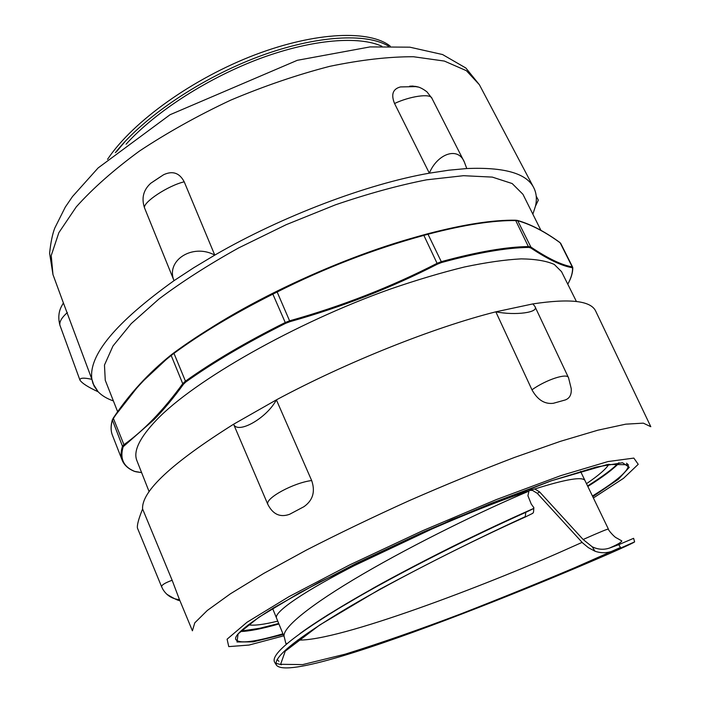 <?xml version="1.0" encoding="UTF-8"?>
<svg xmlns="http://www.w3.org/2000/svg" width="703" height="703" viewBox="0 0 703 703"><rect width="100%" height="100%" fill="white"/><g stroke="black" fill="none" stroke-linecap="round" stroke-linejoin="round"><path stroke-width="1.05" d="M608.947 464.226C606.056 468.989 598.569 475.474 586.487 483.682M277.755 621.136C263.59 624.615 253.774 625.837 248.3 624.791M529.412 490.413L532.47 490.395L537.277 493.33L582.611 542.909L588.341 547.637L594.931 551.187C600.555 553.173 606.091 553.243 611.531 551.407L620.793 547.989L618.772 544.649L609.545 548.05C603.798 549.992 598.042 549.579 592.26 546.82L594.931 551.187M534.781 488.972L539.596 491.915L583.13 539.5L592.26 546.82M582.093 542.382L562.576 551.09C487.794 584.298 339.022 641.654 297.782 640.038M276.499 617.981C273.801 612.085 304.197 591.082 358.231 563.621C412.16 536.204 482.943 506.116 529.043 490.852L527.909 495.712L531.24 504.042L533.893 507.715L533.243 508.708L525.774 512.364L525.238 517.039L532.839 513.269L533.515 512.135M240.83 631.101L259.679 628.297L278.713 623.473C262.166 628.157 249.521 630.705 240.795 631.127M618.675 462.882C612.515 469.094 602.155 476.783 587.585 485.958C602.286 476.687 612.629 468.998 618.631 462.89M529.043 490.852L529.763 490.07L534.79 488.972C566.117 479.13 582.866 476.353 585.028 480.641L585.098 480.79M525.774 512.364C472.188 536.196 399.234 572.725 347.291 603.315C294.337 634.958 270.128 654.607 274.645 662.252M275.866 663.298L281.472 664.757M525.238 517.039C471.695 541.038 399.55 577.277 348.293 607.445C296.068 638.614 272.166 657.911 276.578 665.346C297.246 688.562 629.616 546.749 634.624 541.881L633.605 538.322L618.772 544.649M634.624 541.881L620.793 547.989M115.336 152.709C144.238 116.232 201.858 77.831 259.161 56.433C316.578 35.141 366.685 32.83 388.539 46.161M116.329 151.892L125.767 140.714M107.533 159.335C133.131 120.969 193.58 78.191 255.101 54.772C316.737 31.398 370.138 30.053 390.253 46.161M179.133 598.763L192.411 630.793L194.775 622.849L207.323 610.45L230.443 593.78L263.818 573.376L306.253 550.168C338.424 533.682 372.713 517.188 409.12 500.694C445.737 484.675 480.931 470.237 514.71 457.363L560.353 441.352L597.849 430.201L625.714 424.173L643.324 423.144L650.802 426.703L595.784 311.315C591.17 300.752 570.203 298.283 532.874 303.907L495.826 311.824C433.848 327.396 346.474 362.212 276.384 399.866L233.589 424.225C171.752 463.128 141.426 491.379 142.595 508.981L172.138 580.256C165.056 582.857 161.541 585.019 161.611 586.741L137.428 528.041C136.971 525.009 138.693 518.656 142.595 508.981M536.222 196.155L538.322 200.144L535.466 206.164L532.865 214.178L535.466 206.164C537.083 199.142 536.468 192.894 533.612 187.429C526.327 173.29 504.042 166.998 466.774 168.544L464.367 162.077C457.978 146.057 437.152 154.036 429.34 173.175L448.918 170.188L466.774 168.544L448.918 170.188L429.34 173.175L394.55 103.508C409.067 96.531 430.631 92.919 431.976 98.385L427.002 91.891C422.626 88.552 418.979 86.794 416.062 86.61L400.499 86.926C392.854 88.912 390.868 94.439 394.55 103.508M113.394 400.938C106.961 398.698 101.873 395.64 98.139 391.782L94.07 386.061L91.917 379.356C88.253 355.454 115.617 322.554 174.019 280.664L193.615 267.817L214.775 255.11C281.824 216.26 367.142 184.001 429.34 173.175M540.915 230.329L522.944 194.292L512.171 183.545L492.302 177.103L463.497 175.697L426.589 179.827C398.425 185.355 368.038 193.694 335.428 204.837L286.226 224.67L238.563 247.966C208.457 264.741 181.928 281.745 158.975 298.977L131.206 323.644L112.981 345.99L104.466 365.068L105.257 380.261L117.656 411.756M136.47 471.862L141.611 472.601L134.414 471.353C128.254 468.813 124.185 465.114 122.199 460.263L112.392 435.148C110.74 430.974 110.714 426.044 112.322 420.368L113.271 418.575C129.194 394.647 148.491 373.618 171.181 355.481L173.746 353.521C201.023 333.459 234.037 313.679 272.782 294.179L277.149 292C324.76 268.019 373.68 249.143 423.909 235.364L428.232 234.178C464.191 224.775 493.444 220.232 515.993 220.566L517.874 220.76C531.16 224.556 545.256 231.902 560.159 242.799L572.224 266.868C561.855 265.154 548.076 258.555 530.888 247.061L528.841 246.551C506.459 246.806 477.275 251.85 441.282 261.674L437.143 263.309C391.07 286.956 341.939 306.121 289.733 320.788L285.154 322.563C246.12 342.053 212.789 361.658 185.17 381.369L182.736 383.689C163.289 410.385 143.579 430.798 123.605 444.92L122.48 446.273C120.749 451.686 120.652 456.352 122.199 460.263M134.791 471.441C123.5 466.897 119.633 458.664 123.174 446.739L154.062 419.594C163.966 409.418 173.773 397.634 183.483 384.225L185.794 382.001L173.782 352.897C201.014 332.853 233.967 313.099 272.641 293.634L285.603 323.336L289.952 321.666C342.194 306.974 391.36 287.791 437.459 264.126L441.396 262.571L441.282 261.674L427.784 233.765C463.699 224.38 492.952 219.863 515.545 220.206L528.779 247.421L530.73 247.913C547.953 259.381 561.75 265.962 572.128 267.658L572.585 268.282L572.787 267.738L572.224 266.868L572.128 267.658M149.133 491.705L136.909 460.667C133.043 451.308 139.598 437.732 156.567 419.928C194.195 380.534 294.979 322.949 390.174 289.118C416.668 279.996 441.466 272.615 464.56 266.964C486.265 262.404 505.149 259.706 521.222 258.871C535.475 259.082 546.495 260.936 554.28 264.442L561.512 271.622L576.398 301.473M517.294 220.382L515.325 220.215C492.821 219.881 463.62 224.398 427.74 233.774L423.619 234.89C373.372 248.677 324.426 267.562 276.789 291.543L272.641 293.626C233.985 313.09 201.049 332.827 173.834 352.844L171.181 355.481L182.736 383.689L183.483 384.225M171.321 354.76L139.853 384.11L113.262 418.083L124.255 445.465M187.226 343.943C251.507 297.211 363.363 247.403 441.106 230.909M179.212 598.947L172.138 580.256M417.986 87.04L412.687 86.047L409.647 86.214M163.571 174.748L150.793 183.228C143.377 189.951 141.285 198.176 144.528 207.895C142.674 202.411 168.087 185.583 184.212 181.813C179.529 172.876 172.648 170.513 163.571 174.748M214.775 255.11C192.631 243.089 165.495 260.479 174.019 280.664L193.615 267.817L214.775 255.11L184.212 181.813M174.019 280.664L144.528 207.895M495.826 311.824C515.378 315.665 539.728 312.598 534.825 306.306L532.874 303.907L495.826 311.824L531.96 389.805C537.505 399.849 544.632 404.348 553.34 403.294L565.221 399.972C569.685 398.355 571.68 394.541 571.205 388.539L568.56 377.819C567.646 372.678 546.24 379.585 531.96 389.805M91.917 379.356C83.85 377.546 79.861 377.801 79.949 380.13C82.04 383.276 88.103 387.16 98.139 391.782L93.007 383.601L91.917 379.356L63.305 302.694M63.34 302.606C63.622 304.197 56.082 310.577 59.904 325.173C59.263 321.789 61.75 317.571 67.374 312.527M233.589 424.225C237.693 434.568 266.683 418.267 276.384 399.866L233.589 424.225L267.72 504.148M276.384 399.866L311.657 480.536C293.705 482.759 265.541 497.996 267.729 504.174C272.834 514.359 280.137 517.724 289.645 514.271L303.96 506.678C312.914 500.334 315.48 491.625 311.666 480.553M537.277 493.33L539.596 491.915M525.282 516.635C478.427 538.146 429.964 562.347 379.884 589.228L319.61 625.072L285.242 651.171L280.62 664.291L302.633 664.607L345.032 654.212C380.78 643.043 419.621 629.51 461.546 613.622C503.207 597.322 541.029 581.97 575.036 567.558L620.485 547.47M528.797 491.195C484.253 509.842 415.104 543.56 362.634 574.246C309.988 604.993 280.699 628.816 284.311 637.111L285.831 643.473L287.114 643.517M609.545 548.05C617.55 544.526 621.628 542.145 621.786 540.906L616.654 537.997C614.299 537.233 607.647 529.385 608.403 529.095C608.218 528.647 599.791 532.109 583.139 539.491M533.234 508.708C471.388 535.572 375.551 584.158 323.626 617.717M277.149 659.379L278.906 661.374M126.083 144.185C156.435 110.696 209.415 77.181 261.27 58.059C313.178 39.096 359.18 35.818 381.914 46.275M282.94 633.798C254.714 642.094 238.985 643.983 235.769 639.475L235.76 639.449C233.818 635.45 246.472 624.897 273.713 607.796L319.593 582.031L451.546 519.737L551.6 480.703L607.55 464.49L628.236 464.709C629.484 470.105 617.55 480.544 592.436 496.01M626.487 463.207L628.236 464.709M592.77 496.696L618.368 479.261L629.29 467.319L622.542 462.732L596.337 467.012L551.293 480.799L491.204 503.322L423.144 532.118L356.201 563.419L299.25 593.016L258.836 617.269L238.106 633.886L236.981 641.98L253.15 641.857L283.23 634.51M240.391 631.522C248.941 631.329 261.788 628.816 278.924 623.983M587.831 486.458C602.902 476.95 613.368 469.086 619.246 462.846M593.385 497.97L623.526 478.321L638.227 464.305L633.842 458.092L607.963 461.563L560.783 475.632L496.3 499.605L422.538 530.765L350.024 564.737L289.047 596.61L247.008 622.26L227.095 639.185L228.756 646.611L249.003 645.064L283.766 635.82M63.305 302.712L52.971 274.583L51.231 255.541L58.841 232.702L76.284 206.867C92.743 188.474 113.807 169.862 139.493 151.031C167.411 132.559 197.833 115.582 230.769 100.116C264.302 85.994 297.272 74.738 329.681 66.354C360.859 59.869 388.785 56.662 413.469 56.741L444.349 61.064L466.405 70.695L479.384 84.729L533.612 187.429M123.174 446.739L122.48 446.273L112.331 419.867M185.794 382.001C213.369 362.344 246.639 342.792 285.603 323.336M289.952 321.666L277.149 292L276.797 291.543L272.641 293.634M437.459 264.126L423.637 234.89C373.381 248.677 324.435 267.562 276.797 291.543M441.396 262.571C477.311 252.746 506.441 247.693 528.779 247.421M530.73 247.913L530.888 247.061L517.566 220.452C530.932 224.292 545.08 231.682 560.01 242.605L559.931 242.544M572.585 268.282C572.611 273.036 571.012 278.335 567.769 284.17M427.74 233.774L423.619 234.89M173.834 352.844L171.286 354.795C148.553 373.003 129.211 394.102 113.262 418.083L112.287 420.034C110.661 425.816 110.696 430.851 112.392 435.148M162.727 589.061L162.859 589.281C166.646 595.485 172.191 598.947 179.511 599.668M619.22 543.27L620.582 543.832M272.606 608.473L276.507 618.007M580.555 471.37L585.028 480.641M299.873 633.649C304.61 630.231 309.364 626.637 328.371 614.545L373.548 587.989C393.443 576.794 431.712 556.627 464.516 540.625C489.736 528.392 512.733 517.689 533.498 508.524M533.823 508.128L533.507 512.25M284.302 637.138L276.472 617.99M608.403 529.095L585.028 480.659M274.627 662.261L276.569 665.354M52.971 274.583L49.605 253.265C50.721 242.482 52.453 234.081 54.79 228.044L65.291 207.104L72.514 196.532L98.104 167.955L170.056 114.721L297.299 60.309L370.086 46.908L409.787 47.171L442.565 54.544L465.861 68.015L479.384 84.729M136.347 471.845L134.589 471.423M572.646 267.166L572.787 267.738M567.787 284.197C571.117 278.239 572.787 272.799 572.787 267.869M560.722 243.387L572.664 267.202M162.859 589.281L161.611 586.741M166.848 594.263C174.836 599.088 179.151 601.127 179.801 600.362M411.8 86.091L416.238 86.495M431.967 98.385L464.367 162.077M153.228 181.576L160.899 176.479M568.499 377.696L534.834 306.306M59.904 325.181L79.949 380.13"/></g></svg>
